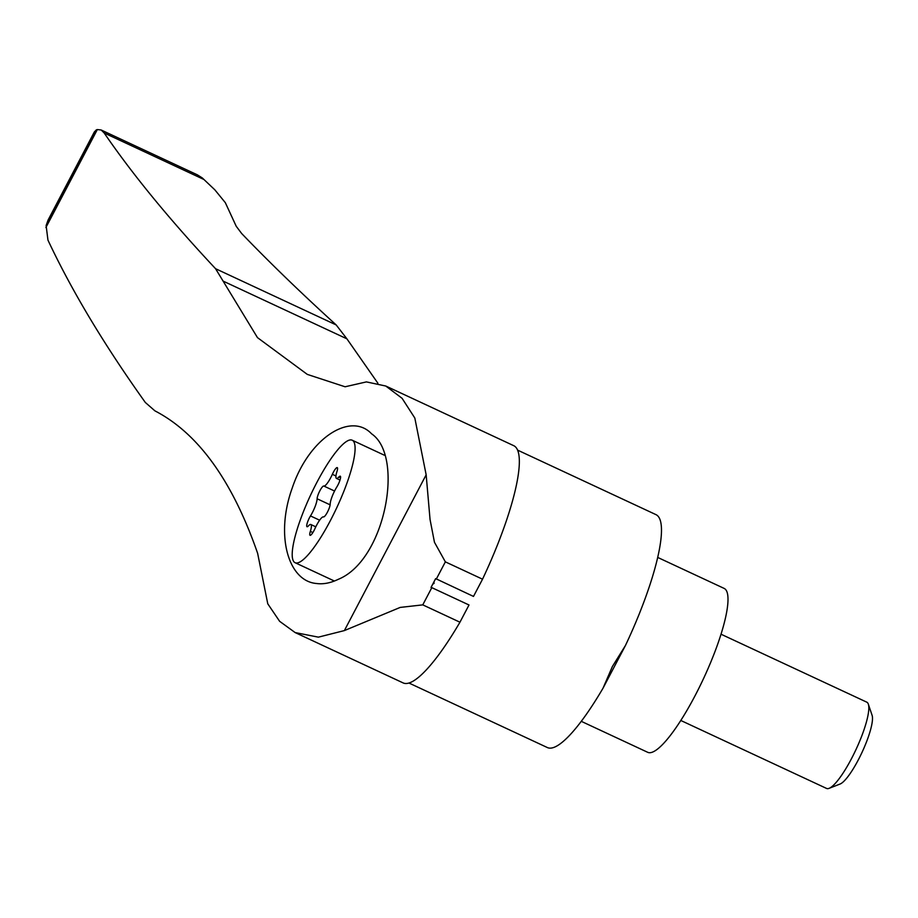 <?xml version="1.0" encoding="UTF-8"?>
<svg xmlns="http://www.w3.org/2000/svg" width="918" height="918" viewBox="0 0 918 918"><rect width="100%" height="100%" fill="white"/><g stroke="black" fill="none" stroke-linecap="round" stroke-linejoin="round"><path stroke-width="1.38" d="M385.778 386.019L513.747 445.689A130.872 28.137 -65 0 1 482.535 579.189L445.356 561.862L434.455 542.263L430.049 519.485L426.159 474.813L414.821 418.034L402.095 398.32L385.767 386.03L366.408 381.899L345.076 386.776L307.3 374.395L257.465 337.606L215.558 268.699L336.183 324.938C301.15 293.083 269.651 262.605 241.675 233.528L236.201 226.23L225.335 202.683L214.812 189.797L202.293 177.943L197.416 174.868L101.152 129.989L97.331 129.564L96.344 129.874L46.118 225.541L48.115 219.987L94.347 131.928L96.344 129.874M377.883 383.219L346.901 338.822L336.183 324.938M295.148 632.571L318.374 637.149L344.376 630.586L400.202 607.418L422.773 604.87L459.952 622.209A130.872 28.137 -65 0 1 403.151 682.923L295.148 632.571L279.634 621.314L267.769 603.815L257.637 553.324C232.426 480.78 198.185 433.296 154.924 410.862L145.331 402.474C104.101 344.732 71.638 290.604 47.954 240.114L46.118 225.541M215.558 268.699C169.715 219.735 132.594 174.5 104.193 132.995L101.152 129.989M338.375 579.281C385.434 560.106 404.608 456.028 371.56 433.801C350.745 411.585 308.896 437.863 292.131 488.307C275.09 535.722 288.355 581.174 316.435 583.492C323.308 584.433 330.618 583.022 338.375 579.281M482.535 579.189L473.493 596.425L435.648 578.615A128.497 27.62 -65 0 1 433.916 581.978L434.076 583.389L432.78 584.135A128.497 27.62 -65 0 1 431.024 587.44L431.816 587.646L422.773 604.87M408.969 683.026L547.392 747.562A128.497 27.62 -65 0 0 603.057 688.133L612.375 666.525L625.433 645.526A128.497 27.62 -65 0 0 655.98 514.642L517.603 450.13M459.952 622.209L469.006 604.985L431.816 587.646M292.934 559.969A67.576 14.527 115 0 1 313.646 488.743A67.576 14.527 115 0 1 352.202 440.215A67.576 14.527 115 0 1 336.814 507.597A67.576 14.527 115 0 1 295.091 562.711A67.576 14.527 115 0 1 292.934 559.969M340.004 480.057L336.458 478.404A13.242 2.846 115 0 0 338.88 477.004A7.562 1.629 115 0 1 340.268 476.201A7.562 1.629 115 0 1 336.814 486.988A13.242 2.846 115 0 0 330.182 504.154A7.562 1.629 115 0 1 327.416 512.175A7.562 1.629 115 0 1 323.492 516.903A13.242 2.846 115 0 0 314.954 528.619A7.562 1.629 115 0 1 310.043 535.297A7.562 1.629 115 0 1 310.341 531.373L312.866 532.555M336.458 478.404A13.242 2.846 115 0 1 336.963 471.542A7.562 1.629 115 0 0 337.25 467.618A7.562 1.629 115 0 0 332.35 474.308A13.242 2.846 115 0 1 323.813 486.024A7.562 1.629 115 0 0 319.889 490.74A7.562 1.629 115 0 0 317.112 498.772A13.242 2.846 115 0 1 310.491 515.939A7.562 1.629 115 0 0 307.037 526.725A7.562 1.629 115 0 0 308.414 525.922A13.242 2.846 115 0 1 310.846 524.511A13.242 2.846 115 0 1 310.341 531.373M657.69 557.421L724.13 588.404A90.423 19.439 115 0 1 703.544 678.574A90.423 19.439 115 0 1 647.718 752.312L581.278 721.33M721.02 634.212L866.787 702.167A47.587 10.236 115 0 1 868.336 704.175A47.587 10.236 115 0 1 855.955 749.627A47.587 10.236 115 0 1 829.103 788.332A47.587 10.236 115 0 1 826.567 788.436L680.8 720.469M868.336 704.175L872.1 715.351A38.831 8.342 115 0 1 861.991 752.439A38.831 8.342 115 0 1 840.085 784.029L829.103 788.332M433.916 581.978L432.78 584.135M625.433 645.526L603.057 688.133M104.193 132.995L203.899 179.48M435.648 578.615L431.024 587.44M223.063 281.08L346.901 338.822M426.159 474.813L344.376 630.586M97.331 129.564L45.9 227.538M310.491 515.939L319.625 520.196M317.112 498.772L330.124 504.831M323.813 486.024L334.554 491.027M332.35 474.308L335.942 475.983M338.88 477.004L340.544 477.773M445.356 561.862L436.314 579.086M384.344 455.202L352.202 440.215M334.404 581.037L295.091 562.711M315.792 526.817L310.846 524.511"/></g></svg>
